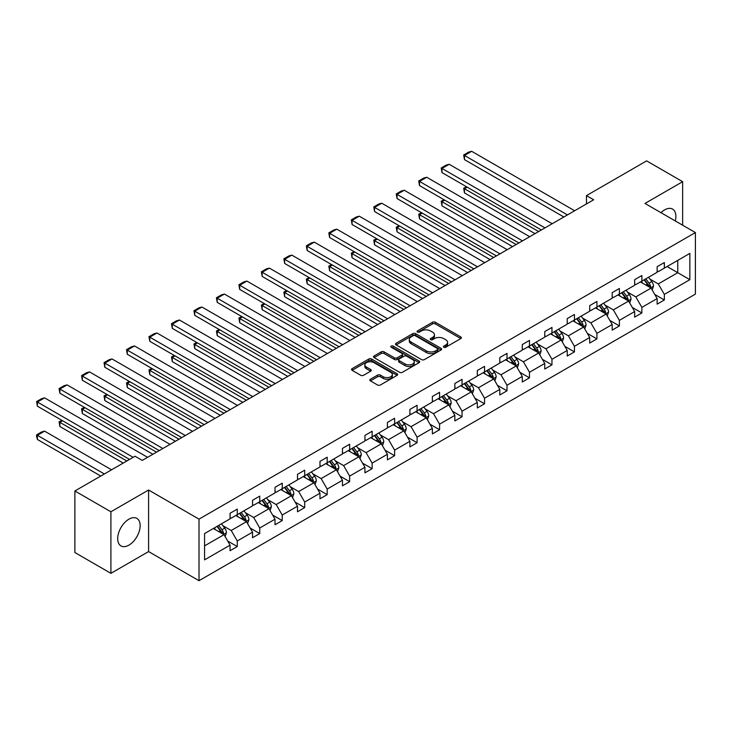 <?xml version="1.0" encoding="UTF-8"?>
<svg xmlns="http://www.w3.org/2000/svg" width="732" height="732" viewBox="0 0 732 732"><rect width="100%" height="100%" fill="white"/><g stroke="black" fill="none" stroke-linecap="round" stroke-linejoin="round"><path stroke-width="1.1" d="M443.793 347.252A1.4 0.805 0 0 0 445.77 347.252L460.794 338.577A2.004 1.153 0 0 0 461.38 337.763A2.004 1.153 0 0 0 460.794 336.94L435.339 322.245A2.004 1.153 0 0 0 432.511 322.245L417.487 330.919A1.4 0.805 0 0 0 417.075 331.495A1.4 0.805 0 0 0 417.487 332.063A1.4 0.805 0 0 0 419.463 332.063L421.412 330.937A6.405 3.697 0 0 1 430.462 330.937L432.585 332.163A6.405 3.697 0 0 1 434.46 334.78A6.405 3.697 0 0 1 432.585 337.388L430.636 338.513A1.4 0.805 0 0 0 430.224 339.09A1.4 0.805 0 0 0 430.636 339.657A1.4 0.805 0 0 0 432.621 339.657L434.561 338.532A6.405 3.697 0 0 1 443.61 338.532L445.733 339.758A6.405 3.697 0 0 1 447.609 342.375A6.405 3.697 0 0 1 445.733 344.982L443.793 346.108A1.4 0.805 0 0 0 443.382 346.684A1.4 0.805 0 0 0 443.793 347.252L443.793 346.108M128.914 545.139A15.894 9.177 120 0 0 139.3 531.13A15.894 9.177 120 0 0 136.866 518.393A15.894 9.177 120 0 0 128.914 519.18A15.894 9.177 120 0 0 118.538 533.189A15.894 9.177 120 0 0 120.972 545.926A15.894 9.177 120 0 0 128.914 545.139M675.27 220.927A15.894 9.177 120 0 0 672.58 209.096A15.894 9.177 120 0 0 664.638 209.883A15.894 9.177 120 0 0 660.996 212.692M370.419 379.24A2.004 1.153 0 0 0 369.834 380.054A2.004 1.153 0 0 0 370.419 380.878L377.566 384.995A2.004 1.153 0 0 0 380.393 384.995L397.083 375.36A2.004 1.153 0 0 0 397.668 374.546A2.004 1.153 0 0 0 397.083 373.732L371.627 359.028A2.004 1.153 0 0 0 368.8 359.028L352.11 368.663A2.004 1.153 0 0 0 351.525 369.486A2.004 1.153 0 0 0 352.11 370.3L360.739 375.278A2.004 1.153 0 0 0 363.566 375.278L370.703 371.161A2.004 1.153 0 0 0 371.289 370.337A2.004 1.153 0 0 0 370.703 369.523L366.43 367.052A5.353 3.093 0 0 1 364.856 364.865A5.353 3.093 0 0 1 368.159 362.02A5.353 3.093 0 0 1 373.997 362.688L390.751 372.359A5.353 3.093 0 0 1 392.325 374.546A5.353 3.093 0 0 1 389.021 377.401A5.353 3.093 0 0 1 383.184 376.733L380.393 375.113A2.004 1.153 0 0 0 377.566 375.113L370.419 379.24L370.419 380.878L377.566 376.779L377.566 375.113M148.587 490.019L110.907 511.778L74.884 490.98L74.884 552.541L110.907 573.339L148.587 551.58L199.013 580.696L199.013 519.134L148.587 490.019L148.587 551.58M682.645 225.191L682.645 181.682L644.965 203.441L695.4 232.556L199.013 519.134M682.645 181.682L646.631 160.884L586.469 195.618L586.469 203.935M74.884 490.98L135.045 456.246L142.246 460.41L593.67 199.772L586.469 195.618M421.55 359.604A2.004 1.153 0 0 0 424.377 359.604L441.067 349.969A2.004 1.153 0 0 0 441.652 349.155A2.004 1.153 0 0 0 441.067 348.331L415.611 333.636A2.004 1.153 0 0 0 412.784 333.636L396.094 343.271A2.004 1.153 0 0 0 395.509 344.086A2.004 1.153 0 0 0 396.094 344.9L421.55 359.604M391.776 347.554A1.4 0.805 0 0 1 393.194 347.755L419.052 362.679L402.39 372.304A2.004 1.153 0 0 1 399.553 372.304L374.098 357.6L374.098 355.972A2.004 1.153 0 0 0 373.512 356.786A2.004 1.153 0 0 0 374.098 357.6M374.098 355.972L381.244 351.845A2.004 1.153 0 0 1 384.071 351.845L394.392 357.802A2.004 1.153 0 0 0 397.22 357.802L401.96 355.075A2.004 1.153 0 0 0 402.545 354.251A2.004 1.153 0 0 0 401.96 353.437L391.217 347.233A1.4 0.805 0 0 1 390.806 346.657A1.4 0.805 0 0 1 391.666 345.916A1.4 0.805 0 0 1 393.194 346.09L419.079 361.032A2.004 1.153 0 0 1 419.665 361.846A2.004 1.153 0 0 1 419.079 362.66L419.079 361.032M110.907 511.778L110.907 573.339M204.567 533.573L230.068 518.851L230.068 513.269L237.269 509.115L237.269 514.688L252.549 505.867L252.549 500.295L259.75 496.131L259.75 501.713L275.022 492.892L275.022 487.32L282.223 483.157L282.223 488.729L297.503 479.918L297.503 474.336L304.704 470.182L304.704 475.754L319.976 466.934L319.976 461.361L327.186 457.207L327.186 462.78L342.457 453.959L342.457 448.387L349.658 444.223L349.658 449.796L364.929 440.984L364.929 435.412L372.14 431.249L372.14 436.821L387.411 428L387.411 422.428L394.612 418.274L394.612 423.846L409.893 415.026L409.893 409.453L417.094 405.29L417.094 410.872L432.365 402.051L432.365 396.479L439.575 392.315L439.575 397.888L454.847 389.076L454.847 383.495L462.048 379.341L462.048 384.913L477.319 376.092L477.319 370.52L484.529 366.366L484.529 371.938L499.8 363.118L499.8 357.545L507.002 353.382L507.002 358.955L522.282 350.143L522.282 344.562L529.483 340.407L529.483 345.98L544.754 337.159L544.754 331.587L551.965 327.433L551.965 333.005L567.236 324.185L567.236 318.612L574.437 314.449L574.437 320.021L589.708 311.21L589.708 305.637L596.919 301.474L596.919 307.047L612.19 298.226L612.19 292.654L619.391 288.5L619.391 294.072L634.662 285.251L634.662 279.679L641.873 275.516L641.873 281.097L657.144 272.277L657.144 266.704L664.345 262.541L664.345 268.113L689.855 253.391L689.855 279.679L664.345 294.401L664.345 299.974L657.144 304.137L657.144 298.565L641.873 307.385L641.873 312.957L634.662 317.112L634.662 311.539L619.391 320.36L619.391 325.932L612.19 330.095L612.19 324.514L596.919 333.335L596.919 338.907L589.708 343.07L589.708 337.498L574.437 346.309L574.437 351.891L567.236 356.045L567.236 350.472L551.965 359.293L551.965 364.865L544.754 369.029L544.754 363.447L529.483 372.268L529.483 377.84L522.282 382.003L522.282 376.431L507.002 385.242L507.002 390.824L499.8 394.978L499.8 389.406L484.529 398.226L484.529 403.799L477.319 407.953L477.319 402.38L462.048 411.201L462.048 416.773L454.847 420.937L454.847 415.364L439.575 424.176L439.575 429.748L432.365 433.911L432.365 428.339L417.094 437.16L417.094 442.732L409.893 446.886L409.893 441.314L394.612 450.134L394.612 455.707L387.411 459.87L387.411 454.288L372.14 463.109L372.14 468.681L364.929 472.845L364.929 467.272L349.658 476.084L349.658 481.665L342.457 485.819L342.457 480.247L327.186 489.067L327.186 494.64L319.976 498.794L319.976 493.222L304.704 502.042L304.704 507.615L297.503 511.778L297.503 506.205L282.223 515.017L282.223 520.589L275.022 524.753L275.022 519.18L259.75 528.001L259.75 533.573L252.549 537.727L252.549 532.155L237.269 540.975L237.269 546.548L230.068 550.711L230.068 545.139L204.567 559.861L204.567 533.573M199.013 580.696L695.4 294.108L695.4 232.556M235.832 515.52L246.492 521.678L231.22 530.49L222.876 525.677M231.22 530.49L237.269 540.975M246.492 521.678L252.549 532.155M230.068 517.515L231.22 518.183L237.269 514.688M258.305 502.545L268.973 508.694L253.702 517.515L245.357 512.702M253.702 517.515L259.75 528.001M268.973 508.694L275.022 519.18M252.549 504.54L253.702 505.199L259.75 501.713M280.786 489.562L291.446 495.72L276.174 504.54L267.839 499.727M276.174 504.54L282.223 515.017M291.446 495.72L297.503 506.205M275.022 491.556L276.174 492.224L282.223 488.729M303.268 476.587L313.927 482.745L298.656 491.556L290.311 486.743M298.656 491.556L304.704 502.042M313.927 482.745L319.976 493.222M297.503 478.582L298.656 479.25L304.704 475.754M325.74 463.612L336.4 469.761L321.128 478.582L312.793 473.769M321.128 478.582L327.186 489.067M336.4 469.761L342.457 480.247M319.976 465.607L321.128 466.275L327.186 462.78M348.222 450.628L358.881 456.786L343.61 465.607L335.265 460.794M343.61 465.607L349.658 476.084M358.881 456.786L364.929 467.272M342.457 452.632L343.61 453.291L349.658 449.796M370.694 437.654L381.363 443.812L366.082 452.632L357.747 447.81M366.082 452.632L372.14 463.109M381.363 443.812L387.411 454.288M364.929 439.648L366.082 440.316L372.14 436.821M393.175 424.679L403.835 430.837L388.564 439.648L380.228 434.835M388.564 439.648L394.612 450.134M403.835 430.837L409.893 441.314M387.411 426.674L388.564 427.342L394.612 423.846M415.657 411.695L426.317 417.853L411.045 426.674L402.701 421.861M411.045 426.674L417.094 437.16M426.317 417.853L432.365 428.339M409.893 413.699L411.045 414.358L417.094 410.872M438.129 398.72L448.789 404.878L433.518 413.699L425.182 408.877M433.518 413.699L439.575 424.176M448.789 404.878L454.847 415.364M432.365 400.715L433.518 401.383L439.575 397.888M460.611 385.746L471.271 391.904L455.999 400.715L447.655 395.902M455.999 400.715L462.048 411.201M471.271 391.904L477.319 402.38M454.847 387.74L455.999 388.408L462.048 384.913M483.083 372.771L493.752 378.92L478.472 387.74L470.136 382.928M478.472 387.74L484.529 398.226M493.752 378.92L499.8 389.406M477.319 374.766L478.472 375.434L484.529 371.938M505.565 359.787L516.225 365.945L500.953 374.766L492.618 369.953M500.953 374.766L507.002 385.242M516.225 365.945L522.282 376.431M499.8 361.782L500.953 362.45L507.002 358.955M528.037 346.812L538.706 352.97L523.435 361.791L515.09 356.969M523.435 361.791L529.483 372.268M538.706 352.97L544.754 363.447M522.282 348.807L523.435 349.475L529.483 345.98M550.519 333.838L561.179 339.987L545.907 348.807L537.572 343.994M545.907 348.807L551.965 359.293M561.179 339.987L567.236 350.472M544.754 335.832L545.907 336.5L551.965 333.005M573 320.854L583.66 327.012L568.389 335.832L560.044 331.02M568.389 335.832L574.437 346.309M583.66 327.012L589.708 337.498M567.236 322.858L568.389 323.517L574.437 320.021M595.473 307.879L606.142 314.037L590.861 322.858L582.526 318.036M590.861 322.858L596.919 333.335M606.142 314.037L612.19 324.514M589.708 309.874L590.861 310.542L596.919 307.047M617.954 294.905L628.614 301.062L613.343 309.874L604.998 305.061M613.343 309.874L619.391 320.36M628.614 301.062L634.662 311.539M612.19 296.899L613.343 297.567L619.391 294.072M640.427 281.93L651.096 288.079L635.815 296.899L627.48 292.086M635.815 296.899L641.873 307.385M651.096 288.079L657.144 298.565M634.662 283.925L635.815 284.583L641.873 281.097M667.09 266.54L677.75 272.688L658.297 283.925L649.961 279.112M658.297 283.925L664.345 294.401M689.855 279.679L677.75 272.688L677.75 260.382L689.855 253.391M657.144 270.941L658.297 271.609L664.345 268.113M204.567 545.88L224.019 534.653L213.351 528.495M224.019 534.653L230.068 545.139M654.765 294.447L664.345 299.974M632.292 307.422L641.873 312.957M609.811 320.396L619.391 325.932M587.338 333.38L596.919 338.907M564.857 346.355L574.437 351.891M542.375 359.33L551.965 364.865M519.903 372.313L529.483 377.84M497.421 385.288L507.002 390.824M474.949 398.263L484.529 403.799M452.468 411.247L462.048 416.773M429.986 424.221L439.575 429.748M407.514 437.196L417.094 442.732M385.032 450.171L394.612 455.707M362.56 463.155L372.14 468.681M340.078 476.129L349.658 481.665M317.597 489.104L327.186 494.64M295.124 502.088L304.704 507.615M272.643 515.063L282.223 520.589M250.17 528.037L259.75 533.573M227.689 541.012L237.269 546.548M444.351 347.453L445.733 346.648A6.405 3.697 0 0 0 447.609 344.04L447.609 342.375M434.46 334.78L434.46 336.445A6.405 3.697 0 0 1 432.585 339.053L431.194 339.858M460.794 336.94L460.794 338.577L435.339 323.91A2.004 1.153 0 0 0 432.511 323.91L418.045 332.264M441.039 349.978L415.611 335.302A2.004 1.153 0 0 0 412.784 335.302L396.122 344.918L396.094 343.271M437.535 349.722A1.4 0.805 0 0 0 437.946 349.155A1.4 0.805 0 0 0 437.535 348.578L415.19 335.677A1.4 0.805 0 0 0 413.205 335.677L411.155 336.857A6.405 3.697 0 0 0 409.28 339.474A6.405 3.697 0 0 0 411.155 342.091L426.427 350.903A6.405 3.697 0 0 0 435.485 350.903L437.535 349.722L437.535 351.387A1.4 0.805 0 0 0 437.946 350.811L437.946 349.155M409.28 339.474L409.28 341.139A6.405 3.697 0 0 0 411.155 343.747L411.155 342.091M437.535 351.387L435.485 352.568A6.405 3.697 0 0 1 426.427 352.568L411.155 343.747M374.125 357.619L381.244 353.51L381.244 351.845M402.545 354.251L402.545 355.917A2.004 1.153 0 0 1 401.96 356.731L397.22 359.467A2.004 1.153 0 0 1 394.392 359.467L384.071 353.51A2.004 1.153 0 0 0 381.244 353.51M405.107 363.987A5.353 3.093 0 0 0 410.936 364.664A5.353 3.093 0 0 0 414.239 361.809A5.353 3.093 0 0 0 412.674 359.622L406.772 356.21A2.004 1.153 0 0 0 403.945 356.21L399.205 358.945A2.004 1.153 0 0 0 398.62 359.769A2.004 1.153 0 0 0 399.205 360.583L405.107 363.987L405.107 365.652A5.353 3.093 0 0 0 410.936 366.329A5.353 3.093 0 0 0 414.239 363.475L414.239 361.809M398.62 359.769L398.62 361.425A2.004 1.153 0 0 0 399.205 362.248L399.205 360.583M405.107 365.652L399.205 362.248M392.325 374.546L392.325 376.211A5.353 3.093 0 0 1 389.021 379.066A5.353 3.093 0 0 1 383.184 378.389L380.393 376.779A2.004 1.153 0 0 0 377.566 376.779M364.856 364.865L364.856 366.531A5.353 3.093 0 0 0 366.43 368.718L366.43 367.052M370.676 371.17L366.43 368.718M397.083 373.732L397.083 375.36L371.627 360.693A2.004 1.153 0 0 0 368.8 360.693L352.138 370.319M652.185 289.982L653.511 286.148A5.399 3.12 -120 0 0 651.791 281.555L648.552 277.236M642.751 283.266L641.351 281.39M538.633 231.559L464.472 188.737L464.472 192.9L535.028 233.636M650.3 287.621L650.602 286.386A5.399 3.12 -120 0 0 649.055 283.138L645.816 278.819M644.462 279.597L648.021 284.345A2.754 1.592 60 0 1 648.525 285.187L650.602 286.386M644.087 279.816L647.326 284.135A5.399 3.12 60 0 1 648.671 286.679M467.208 187.154L464.472 188.737L463.676 188.28L466.412 186.697M464.472 192.9L463.676 188.28M567.446 214.915L464.472 155.459L464.472 159.622L563.85 216.992M574.657 210.761L471.673 151.304L464.472 155.459L463.676 155.001L468.718 152.091L471.673 151.304M464.472 159.622L463.676 155.001M629.712 302.957L631.039 299.132A5.399 3.12 -120 0 0 629.31 294.529L626.08 290.211M620.279 296.24L618.869 294.374M516.152 244.534L441.991 201.712L441.991 205.875L512.556 246.611M627.818 300.596L628.12 299.361A5.399 3.12 -120 0 0 626.574 296.112L623.344 291.793M621.99 292.571L625.549 297.329A2.754 1.592 60 0 1 626.043 298.162L628.12 299.361M621.614 292.791L624.844 297.11A5.399 3.12 60 0 1 626.189 299.663M444.727 200.138L441.991 201.712L441.204 201.254L443.94 199.68M441.991 205.875L441.204 201.254M607.231 315.931L608.557 312.107A5.399 3.12 -120 0 0 606.837 307.504L603.598 303.185M597.797 309.224L596.397 307.349M493.679 257.508L419.518 214.696L419.518 218.85L490.074 259.586M605.337 313.58L605.639 312.335A5.399 3.12 -120 0 0 604.092 309.087L600.862 304.768M599.508 305.555L603.067 310.304A2.754 1.592 60 0 1 603.571 311.137L605.639 312.335M599.133 305.766L602.372 310.084A5.399 3.12 60 0 1 603.717 312.637M422.254 213.113L419.518 214.696L418.722 214.238L421.458 212.655M419.518 218.85L418.722 214.238M544.974 227.89L441.991 168.442L441.991 172.596L541.369 229.976M552.175 223.736L449.201 164.279L441.991 168.442L441.204 167.985L446.245 165.066L449.201 164.279M441.991 172.596L441.204 167.985M522.492 240.874L419.518 181.417L419.518 185.58L518.887 242.951M529.703 236.71L426.719 177.254L419.518 181.417L418.722 180.96L423.764 178.05L426.719 177.254M419.518 185.58L418.722 180.96M584.758 328.906L586.076 325.081A5.399 3.12 -120 0 0 584.356 320.488L581.126 316.169M575.315 322.199L573.915 320.323M471.198 270.483L397.037 227.67L397.037 231.834L467.592 272.569M582.864 326.554L583.166 325.31A5.399 3.12 -120 0 0 581.62 322.062L578.381 317.743M577.036 318.53L580.595 323.279A2.754 1.592 60 0 1 581.089 324.12L583.166 325.31M576.651 318.749L579.89 323.068A5.399 3.12 60 0 1 581.235 325.612M399.773 226.087L397.037 227.67L396.241 227.213L398.986 225.63M397.037 231.834L396.241 227.213M500.02 253.848L397.037 194.392L397.037 198.555L496.415 255.925M507.221 249.685L404.238 190.238L397.037 194.392L396.241 193.934L401.292 191.025L404.238 190.238M397.037 198.555L396.241 193.934M562.277 341.89L563.603 338.065A5.399 3.12 -120 0 0 561.883 333.463L558.644 329.144M552.843 335.174L551.443 333.307M448.716 283.467L374.555 240.645L374.555 244.808L445.12 285.544M560.383 339.529L560.685 338.294A5.399 3.12 -120 0 0 559.138 335.046L555.908 330.727M554.554 331.505L558.113 336.262A2.754 1.592 60 0 1 558.617 337.095L560.685 338.294M554.179 331.724L557.409 336.043A5.399 3.12 60 0 1 558.754 338.596M377.3 239.071L374.555 240.645L373.768 240.188L376.504 238.614M374.555 244.808L373.768 240.188M477.538 266.823L374.555 207.376L374.555 211.53L473.933 268.909M484.74 262.669L381.765 203.212L374.555 207.376L373.768 206.918L378.81 203.999L381.765 203.212M374.555 211.53L373.768 206.918M539.795 354.864L541.122 351.04A5.399 3.12 -120 0 0 539.402 346.437L536.163 342.118M530.361 348.158L528.962 346.282M426.244 296.442L352.083 253.629L352.083 257.783L422.639 298.519M537.91 352.504L538.212 351.269A5.399 3.12 -120 0 0 536.666 348.02L533.427 343.701M532.072 344.479L535.632 349.237A2.754 1.592 60 0 1 536.135 350.07L538.212 351.269M531.697 344.699L534.936 349.018A5.399 3.12 60 0 1 536.282 351.57M354.819 252.046L352.083 253.629L351.287 253.171L354.023 251.588M352.083 257.783L351.287 253.171M455.057 279.807L352.083 220.35L352.083 224.504L451.461 281.884M462.267 275.644L359.284 216.187L352.083 220.35L351.287 219.893L356.328 216.983L359.284 216.187M352.083 224.504L351.287 219.893M517.323 367.839L518.649 364.014A5.399 3.12 -120 0 0 516.92 359.421L513.69 355.102M507.889 361.132L506.48 359.256M403.762 309.416L329.601 266.604L329.601 270.758L400.166 311.503M515.429 365.488L515.731 364.243A5.399 3.12 -120 0 0 514.184 360.995L510.954 356.676M509.6 357.463L513.159 362.212A2.754 1.592 60 0 1 513.654 363.045L515.731 364.243M509.225 357.673L512.455 361.992A5.399 3.12 60 0 1 513.8 364.545M332.337 265.021L329.601 266.604L328.814 266.146L331.55 264.563M329.601 270.758L328.814 266.146M432.585 292.782L329.601 233.325L329.601 237.488L428.979 294.859M439.786 288.618L336.812 229.171L329.601 233.325L328.814 232.868L333.856 229.958L336.812 229.171M329.601 237.488L328.814 232.868M494.841 380.823L496.168 376.989A5.399 3.12 -120 0 0 494.448 372.396L491.209 368.077M485.408 374.107L484.008 372.24M381.29 322.4L307.129 279.578L307.129 283.742L377.685 324.477M492.947 378.462L493.249 377.227A5.399 3.12 -120 0 0 491.712 373.979L488.473 369.66M487.119 370.438L490.678 375.187A2.754 1.592 60 0 1 491.181 376.028L493.249 377.227M486.743 370.657L489.983 374.976A5.399 3.12 60 0 1 491.328 377.52M309.865 277.995L307.129 279.578L306.333 279.121L309.069 277.538M307.129 283.742L306.333 279.121M410.103 305.756L307.129 246.3L307.129 250.463L406.507 307.843M417.313 301.602L314.33 242.146L307.129 246.3L306.333 245.842L311.375 242.933L314.33 242.146M307.129 250.463L306.333 245.842M472.369 393.798L473.686 389.973A5.399 3.12 -120 0 0 471.966 385.371L468.736 381.052M462.935 387.082L461.526 385.215M358.808 335.375L284.647 292.553L284.647 296.716L355.203 337.452M470.475 391.437L470.777 390.202A5.399 3.12 -120 0 0 469.23 386.954L465.991 382.635M464.646 383.412L468.206 388.17A2.754 1.592 60 0 1 468.7 389.003L470.777 390.202M464.262 383.632L467.501 387.951A5.399 3.12 60 0 1 468.846 390.504M287.383 290.979L284.647 292.553L283.851 292.095L286.596 290.522M284.647 296.716L283.851 292.095M387.631 318.74L284.647 259.284L284.647 263.438L384.026 320.817M394.832 314.577L291.848 255.12L284.647 259.284L283.851 258.826L288.902 255.916L291.848 255.12M284.647 263.438L283.851 258.826M449.887 406.772L451.214 402.948A5.399 3.12 -120 0 0 449.494 398.345L446.255 394.036M440.454 400.065L439.054 398.19M336.336 348.35L262.166 305.537L262.166 309.691L332.731 350.427M447.993 404.421L448.295 403.176A5.399 3.12 -120 0 0 446.749 399.928L443.519 395.609M442.165 396.396L445.724 401.145A2.754 1.592 60 0 1 446.227 401.978L448.295 403.176M441.789 396.607L445.019 400.926A5.399 3.12 60 0 1 446.364 403.478M264.911 303.954L262.166 305.537L261.379 305.079L264.115 303.496M262.166 309.691L261.379 305.079M365.149 331.715L262.166 272.258L262.166 276.422L361.544 333.792M372.35 327.552L269.376 268.095L262.166 272.258L261.379 271.801L266.421 268.891L269.376 268.095M262.166 276.422L261.379 271.801M427.415 419.756L428.732 415.922A5.399 3.12 -120 0 0 427.012 411.329L423.773 407.01M417.972 413.04L416.572 411.164M313.854 361.324L239.693 318.512L239.693 322.675L310.249 363.411M425.521 417.396L425.823 416.151A5.399 3.12 -120 0 0 424.276 412.912L421.037 408.593M419.683 409.371L423.252 414.12A2.754 1.592 60 0 1 423.746 414.962L425.823 416.151M419.308 409.591L422.547 413.909A5.399 3.12 60 0 1 423.892 416.453M242.429 316.929L239.693 318.512L238.897 318.054L241.642 316.471M239.693 322.675L238.897 318.054M342.668 344.69L239.693 285.233L239.693 289.396L339.072 346.767M349.878 340.536L246.894 281.079L239.693 285.233L238.897 284.775L243.939 281.866L246.894 281.079M239.693 289.396L238.897 284.775M404.933 432.731L406.26 428.906A5.399 3.12 -120 0 0 404.531 424.304L401.301 419.985M395.5 426.015L394.091 424.148M291.373 374.308L217.212 331.486L217.212 335.649L287.777 376.385M403.039 430.37L403.341 429.135A5.399 3.12 -120 0 0 401.795 425.887L398.565 421.568M397.211 422.346L400.77 427.104A2.754 1.592 60 0 1 401.273 427.936L403.341 429.135M396.836 422.565L400.065 426.884A5.399 3.12 60 0 1 401.411 429.437M219.957 329.912L217.212 331.486L216.425 331.029L219.161 329.455M217.212 335.649L216.425 331.029M320.195 357.664L217.212 298.217L217.212 302.371L316.59 359.751M327.396 353.51L224.422 294.054L217.212 298.217L216.425 297.759L221.467 294.84L224.422 294.054M217.212 302.371L216.425 297.759M382.452 445.706L383.778 441.881A5.399 3.12 -120 0 0 382.058 437.279L378.819 432.96M373.018 438.999L371.618 437.123M268.9 387.283L194.739 344.47L194.739 348.624L265.295 389.36M380.567 443.354L380.869 442.11A5.399 3.12 -120 0 0 379.322 438.861L376.083 434.543M374.729 435.33L378.288 440.078A2.754 1.592 60 0 1 378.792 440.911L380.869 442.11M374.354 435.54L377.593 439.859A5.399 3.12 60 0 1 378.938 442.412M197.475 342.887L194.739 344.47L193.943 344.013L196.679 342.43M194.739 348.624L193.943 344.013M297.714 370.648L194.739 311.192L194.739 315.355L294.118 372.725M304.924 366.485L201.94 307.028L194.739 311.192L193.943 310.734L198.985 307.824L201.94 307.028M194.739 315.355L193.943 310.734M359.979 458.68L361.306 454.856A5.399 3.12 -120 0 0 359.577 450.262L356.347 445.944M350.546 451.973L349.137 450.098M246.419 400.258L172.258 357.445L172.258 361.608L242.823 402.344M358.085 456.329L358.387 455.084A5.399 3.12 -120 0 0 356.841 451.836L353.602 447.517M352.257 448.304L355.816 453.053A2.754 1.592 60 0 1 356.31 453.895L358.387 455.084M351.882 448.524L355.112 452.843A5.399 3.12 60 0 1 356.457 455.386M174.994 355.862L172.258 357.445L171.471 356.987L174.207 355.404M172.258 361.608L171.471 356.987M275.241 383.623L172.258 324.166L172.258 328.329L271.636 385.7M282.442 379.46L179.459 320.012L172.258 324.166L171.471 323.709L176.513 320.799L179.459 320.012M172.258 328.329L171.471 323.709M337.498 471.664L338.825 467.84A5.399 3.12 -120 0 0 337.104 463.237L333.865 458.918M328.064 464.948L326.664 463.082M223.946 413.241L149.785 370.419L149.785 374.583L220.341 415.318M335.604 469.303L335.906 468.068A5.399 3.12 -120 0 0 334.359 464.82L331.129 460.501M329.775 461.279L333.335 466.037A2.754 1.592 60 0 1 333.838 466.87L335.906 468.068M329.4 461.499L332.63 465.817A5.399 3.12 60 0 1 333.984 468.361M152.521 368.837L149.785 370.419L148.989 369.962L151.725 368.379M149.785 374.583L148.989 369.962M252.76 396.598L149.785 337.15L149.785 341.304L249.155 398.684M259.97 392.443L156.987 332.987L149.785 337.15L148.989 336.693L154.031 333.774L156.987 332.987M149.785 341.304L148.989 336.693M315.025 484.639L316.343 480.814A5.399 3.12 -120 0 0 314.623 476.212L311.393 471.893M305.583 477.932L304.183 476.056M201.465 426.216L127.304 383.403L127.304 387.557L197.86 428.293M313.131 482.278L313.433 481.043A5.399 3.12 -120 0 0 311.887 477.795L308.648 473.476M307.294 474.254L310.862 479.012A2.754 1.592 60 0 1 311.356 479.844L313.433 481.043M306.918 474.473L310.158 478.792A5.399 3.12 60 0 1 311.503 481.345M130.04 381.82L127.304 383.403L126.508 382.946L129.253 381.363M127.304 387.557L126.508 382.946M230.287 409.581L127.304 350.125L127.304 354.279L226.682 411.659M237.488 405.418L134.505 345.962L127.304 350.125L126.508 349.667L131.55 346.758L134.505 345.962M127.304 354.279L126.508 349.667M292.544 497.614L293.871 493.789A5.399 3.12 -120 0 0 292.141 489.196L288.911 484.877M283.11 490.907L281.71 489.031M178.983 439.191L104.822 396.378L104.822 400.532L175.387 441.277M290.65 495.262L290.952 494.018A5.399 3.12 -120 0 0 289.405 490.769L286.175 486.451M284.821 487.238L288.381 491.986A2.754 1.592 60 0 1 288.884 492.819L290.952 494.018M284.446 487.448L287.676 491.767A5.399 3.12 60 0 1 289.021 494.32M107.567 394.795L104.822 396.378L104.036 395.921L106.771 394.338M104.822 400.532L104.036 395.921M207.806 422.556L104.822 363.099L104.822 367.263L204.201 424.633M215.007 418.393L112.033 358.945L104.822 363.099L104.036 362.642L109.077 359.732L112.033 358.945M104.822 367.263L104.036 362.642M270.062 510.597L271.389 506.764A5.399 3.12 -120 0 0 269.669 502.17L266.43 497.852M260.629 503.881L259.229 502.006M156.511 452.175L82.35 409.353L82.35 413.516L152.906 454.252M268.177 508.237L268.479 507.002A5.399 3.12 -120 0 0 266.933 503.753L263.694 499.434M262.34 500.212L265.899 504.961A2.754 1.592 60 0 1 266.402 505.803L268.479 507.002M261.965 500.432L265.204 504.751A5.399 3.12 60 0 1 266.549 507.294M85.086 407.77L82.35 409.353L81.554 408.895L84.29 407.312M82.35 413.516L81.554 408.895M185.324 435.531L82.35 376.074L82.35 380.237L181.728 437.608M192.534 431.377L89.551 371.92L82.35 376.074L81.554 375.617L86.596 372.707L89.551 371.92M82.35 380.237L81.554 375.617M247.59 523.572L248.917 519.747A5.399 3.12 -120 0 0 247.187 515.145L243.957 510.826M238.156 516.856L236.747 514.989M126.828 460.986L59.868 422.327L59.868 426.491L123.223 463.072M245.696 521.211L245.998 519.976A5.399 3.12 -120 0 0 244.451 516.728L241.221 512.409M239.867 513.187L243.427 517.945A2.754 1.592 60 0 1 243.921 518.778L245.998 519.976M239.492 513.407L242.722 517.725A5.399 3.12 60 0 1 244.067 520.278M62.604 420.754L59.868 422.327L59.082 421.87L61.817 420.296M59.868 426.491L59.082 421.87M162.852 448.506L59.868 389.058L59.868 393.212L159.247 450.592M170.053 444.351L67.079 384.895L59.868 389.058L59.082 388.601L64.123 385.691L67.079 384.895M59.868 393.212L59.082 388.601M225.108 536.547L226.435 532.722A5.399 3.12 -120 0 0 224.715 528.12L221.476 523.81M104.347 473.97L37.396 435.311L44.597 431.148L111.557 469.807M215.675 529.84L214.275 527.964M37.396 439.465L36.6 436.519L36.6 434.854L37.396 435.311L37.396 439.465L100.751 476.047M223.214 534.195L223.516 532.951A5.399 3.12 -120 0 0 221.979 529.703L218.74 525.384M217.386 526.171L220.945 530.92A2.754 1.592 60 0 1 221.448 531.752L223.516 532.951M217.011 526.381L220.25 530.7A5.399 3.12 60 0 1 221.595 533.253M36.6 434.854L41.642 431.944L44.597 431.148M133.169 457.326L37.396 402.033L37.396 406.196L129.564 459.412M147.58 457.326L44.597 397.869L37.396 402.033L36.6 401.575L41.642 398.666L44.597 397.869M37.396 406.196L36.6 401.575M445.733 346.648L445.733 344.982M430.636 339.657L430.636 338.513M432.585 339.053L432.585 337.388M417.487 332.063L417.487 330.919M432.511 323.91L432.511 322.245M435.339 323.91L435.339 322.245M412.784 335.302L412.784 333.636M415.611 335.302L415.611 333.636M441.067 349.969L441.067 348.331M426.427 352.568L426.427 350.903M435.485 352.568L435.485 350.903M384.071 353.51L384.071 351.845M394.392 359.467L394.392 357.802M397.22 359.467L397.22 357.802M401.96 356.731L401.96 355.075M393.194 347.755L393.194 346.09M380.393 376.779L380.393 375.113M383.184 378.389L383.184 376.733M370.703 371.161L370.703 369.523M352.11 370.3L352.11 368.663M368.8 360.693L368.8 359.028M371.627 360.693L371.627 359.028M650.702 287.859L653.475 286.258M649.055 283.138L651.791 281.555M645.789 285.023L647.326 284.135M628.23 300.834L631.002 299.232M626.574 296.112L629.31 294.529M623.307 297.997L624.844 297.11M605.748 313.808L608.521 312.207M604.092 309.087L606.837 307.504M600.835 310.972L602.372 310.084M583.267 326.792L586.048 325.191M581.62 322.062L584.356 320.488M578.353 323.947L579.89 323.068M560.794 339.767L563.567 338.166M559.138 335.046L561.883 333.463M555.881 336.93L557.409 336.043M538.313 352.742L541.085 351.14M536.666 348.02L539.402 346.437M533.399 349.905L534.936 349.018M515.84 365.726L518.613 364.124M514.184 360.995L516.92 359.421M510.918 362.88L512.455 361.992M493.359 378.7L496.131 377.099M491.712 373.979L494.448 372.396M488.445 375.864L489.983 374.976M470.877 391.675L473.659 390.074M469.23 386.954L471.966 385.371M465.964 388.838L467.501 387.951M448.405 404.65L451.177 403.048M446.749 399.928L449.494 398.345M443.491 401.813L445.019 400.926M425.923 417.633L428.696 416.032M424.276 412.912L427.012 411.329M421.01 414.797L422.547 413.909M403.451 430.608L406.223 429.007M401.795 425.887L404.531 424.304M398.528 427.772L400.065 426.884M380.969 443.583L383.742 441.982M379.322 438.861L382.058 437.279M376.056 440.746L377.593 439.859M358.497 456.567L361.269 454.965M356.841 451.836L359.577 450.262M353.574 453.721L355.112 452.843M336.015 469.541L338.788 467.94M334.359 464.82L337.104 463.237M331.102 466.705L332.63 465.817M313.534 482.516L316.315 480.915M311.887 477.795L314.623 476.212M308.62 479.68L310.158 478.792M291.062 495.5L293.834 493.899M289.405 490.769L292.141 489.196M286.139 492.654L287.676 491.767M268.58 508.475L271.352 506.873M266.933 503.753L269.669 502.17M263.666 505.638L265.204 504.751M246.108 521.449L248.88 519.848M244.451 516.728L247.187 515.145M241.185 518.613L242.722 517.725M223.626 534.424L226.398 532.823M221.979 529.703L224.715 528.12M218.712 531.588L220.25 530.7"/></g></svg>
